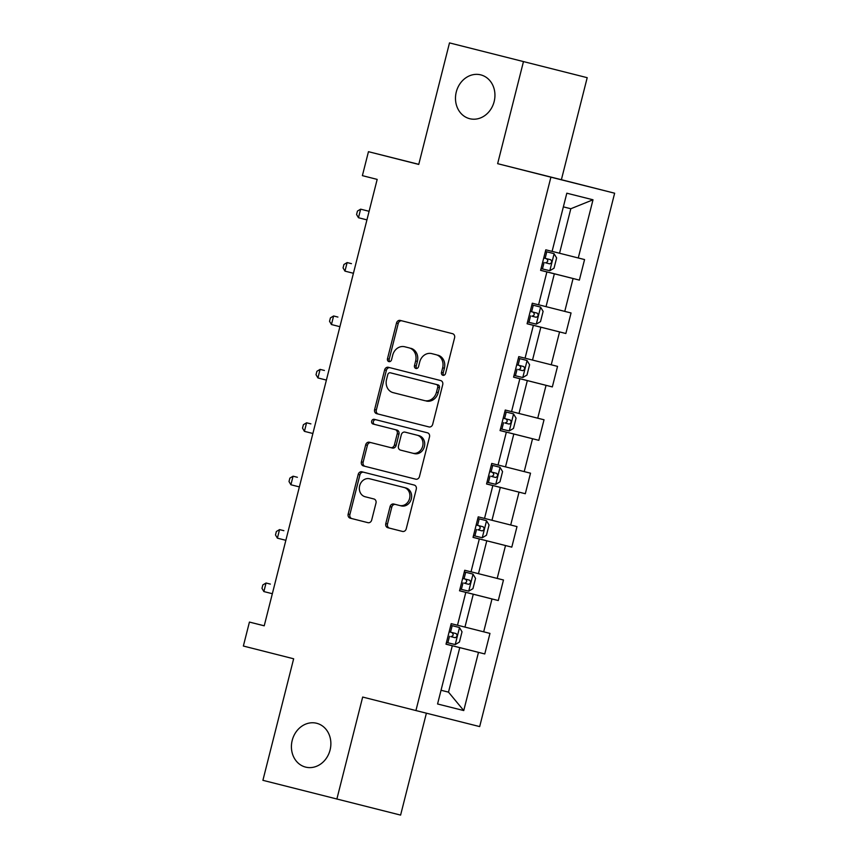 <?xml version="1.0" encoding="UTF-8"?>
<svg xmlns="http://www.w3.org/2000/svg" width="858" height="858" viewBox="0 0 858 858"><rect width="100%" height="100%" fill="white"/><g stroke="black" fill="none" stroke-linecap="round" stroke-linejoin="round"><path stroke-width="1.29" d="M442.921 375.311A2.424 2.102 -75.9 0 0 445.549 373.477L454.59 337.773A3.464 2.992 -75.9 0 0 452.531 333.676L400.257 320.42A3.464 2.992 -75.9 0 0 396.503 323.048L387.473 358.751A2.424 2.102 -75.9 0 0 388.91 361.615L388.91 361.615A2.424 2.102 -75.9 0 0 391.538 359.781L392.707 355.158A11.09 9.588 -75.9 0 1 404.708 346.761L409.073 347.865A11.09 9.588 -75.9 0 1 415.647 360.971L414.478 365.594A2.424 2.102 -75.9 0 0 415.916 368.468L415.916 368.468A2.424 2.102 -75.9 0 0 418.543 366.623L419.712 362.001A11.09 9.588 -75.9 0 1 431.713 353.603L436.079 354.719A11.09 9.588 -75.9 0 1 442.653 367.825L441.484 372.447A2.424 2.102 -75.9 0 0 442.921 375.311M316.688 723.283A22.598 19.53 -75.9 0 0 316.656 723.273A22.598 19.53 -75.9 0 0 292.203 740.411A22.598 19.53 -75.9 0 0 305.598 767.106A22.598 19.53 -75.9 0 0 305.63 767.106A22.598 19.53 -75.9 0 0 330.083 749.978A22.598 19.53 -75.9 0 0 316.688 723.283M480.759 74.871A22.598 19.53 -75.9 0 0 480.727 74.861A22.598 19.53 -75.9 0 0 456.274 91.999A22.598 19.53 -75.9 0 0 469.669 118.694A22.598 19.53 -75.9 0 0 469.701 118.704A22.598 19.53 -75.9 0 0 494.154 101.566A22.598 19.53 -75.9 0 0 480.759 74.871M385.778 523.616A3.464 2.992 -75.9 0 0 387.827 527.713L402.488 531.434A3.464 2.992 -75.9 0 0 402.499 531.434A3.464 2.992 -75.9 0 0 406.242 528.807L416.28 489.157A3.464 2.992 -75.9 0 0 414.221 485.06L361.958 471.803A3.464 2.992 -75.9 0 0 361.947 471.803A3.464 2.992 -75.9 0 0 358.204 474.431L348.166 514.081A3.464 2.992 -75.9 0 0 350.225 518.178L367.932 522.672A3.464 2.992 -75.9 0 0 367.943 522.672A3.464 2.992 -75.9 0 0 371.686 520.045L375.986 503.078A3.464 2.992 -75.9 0 0 373.927 498.981L365.143 496.75A9.277 8.012 -75.9 0 1 359.652 485.8A9.277 8.012 -75.9 0 1 369.68 478.775L404.107 487.494A9.277 8.012 -75.9 0 1 409.598 498.455A9.277 8.012 -75.9 0 1 399.571 505.48L393.822 504.021A3.464 2.992 -75.9 0 0 393.811 504.021A3.464 2.992 -75.9 0 0 390.068 506.649L385.778 523.616L387.494 524.045A3.464 2.992 -75.9 0 0 389.553 528.142L402.627 531.467M401.297 505.909L399.571 505.48A9.277 8.012 -75.9 0 0 399.571 505.48L401.276 505.909A9.277 8.012 -75.9 0 0 401.297 505.909A9.277 8.012 -75.9 0 0 411.325 498.884A9.277 8.012 -75.9 0 0 405.823 487.934L404.107 487.494M371.407 479.204A9.277 8.012 -75.9 0 0 371.385 479.204A9.277 8.012 -75.9 0 0 371.407 479.204L369.68 478.775A9.277 8.012 -75.9 0 0 369.68 478.775L405.823 487.934M433.419 354.032A11.09 9.588 -75.9 0 1 433.429 354.043A11.09 9.588 -75.9 0 0 433.429 354.043L431.713 353.603A11.09 9.588 -75.9 0 0 431.713 353.603L436.079 354.719M406.424 347.19A11.09 9.588 -75.9 0 0 406.413 347.19A11.09 9.588 -75.9 0 0 406.424 347.19L404.708 346.761A11.09 9.588 -75.9 0 0 404.708 346.761L409.073 347.865M523.455 61.658L497.64 163.674L561.389 179.697L587.204 77.681L449.495 42.9L418.747 164.436L368.457 151.684L362.387 175.643L377.177 179.397L264.221 625.814L249.431 622.071L243.361 646.031L293.651 658.783L262.902 780.319L400.6 815.1L426.394 713.191M497.64 163.674L550.9 177.177L415.926 710.553L362.677 697.05L336.862 799.077M428.936 426.919A3.464 2.992 -75.9 0 0 428.936 426.93A3.464 2.992 -75.9 0 0 432.689 424.302L442.728 384.652A3.464 2.992 -75.9 0 0 440.669 380.555L388.395 367.299A3.464 2.992 -75.9 0 0 384.641 369.916L374.614 409.577A3.464 2.992 -75.9 0 0 376.662 413.674L428.936 426.919M429.504 436.904L419.465 476.555A3.464 2.992 -75.9 0 1 415.722 479.182A3.464 2.992 -75.9 0 0 415.722 479.182L363.438 465.926A3.464 2.992 -75.9 0 1 361.39 461.829L365.68 444.852A3.464 2.992 -75.9 0 1 369.433 442.235L390.637 447.608A3.464 2.992 -75.9 0 0 394.39 444.98L397.243 433.73A3.464 2.992 -75.9 0 0 395.184 429.633L373.112 424.034A2.424 2.102 -75.9 0 1 374.303 419.326L427.445 432.807A3.464 2.992 -75.9 0 1 429.504 436.904M449.495 42.9L587.204 77.681M550.9 177.177L614.639 193.211L479.676 726.587L415.926 710.553M446.031 644.122L484.77 653.946L489.961 633.408L483.676 631.82L491.999 598.959L498.284 600.536L503.474 579.997L497.19 578.421L505.512 545.549L511.797 547.136L516.999 526.597L510.703 525.01L519.026 492.149L525.311 493.725L530.512 473.187L524.217 471.61L532.539 438.738L538.824 440.326L544.026 419.776L537.73 418.2L546.053 385.339L552.337 386.915L557.539 366.377L551.244 364.789L559.566 331.928L565.851 333.505L571.053 312.966L564.757 311.39L573.08 278.518L579.365 280.105L584.566 259.566L578.271 257.979L593.007 199.785L566.816 193.2L552.091 251.394L545.806 249.817L540.604 270.356L573.08 278.518M484.77 653.946L478.485 652.37L463.749 710.563L437.569 703.978L452.295 645.784L446.01 644.197L452.295 645.784M546.889 271.943L538.577 304.805L532.292 303.217L527.091 323.766L533.376 325.343L525.064 358.204L518.768 356.628L513.577 377.166L519.862 378.753L511.55 411.615L505.255 410.038L500.064 430.577L506.349 432.153L498.037 465.025L491.741 463.438L486.55 483.987L492.835 485.564L484.523 518.425L478.228 516.848L473.037 537.387L479.322 538.974L471.01 571.836L464.714 570.259L459.523 590.797L465.808 592.374L457.496 625.246L451.201 623.659L446.01 644.197M459.534 590.744L473.273 594.229L464.95 627.091L457.507 625.203M459.523 590.765L465.808 592.374M464.95 627.091L483.676 631.82M473.273 594.229L491.999 598.959M473.048 537.333L486.786 540.819L478.464 573.68L471.021 571.793M473.037 537.365L479.322 538.974M478.464 573.68L497.19 578.421M486.786 540.819L505.512 545.549M486.561 483.933L500.3 487.408L491.977 520.28L484.534 518.393M486.55 483.955L492.835 485.564M491.977 520.28L510.703 525.01M500.3 487.408L519.026 492.149M500.075 430.523L513.813 434.009L505.491 466.87L498.048 464.982M500.064 430.544L506.349 432.153M505.491 466.87L524.217 471.61M513.813 434.009L532.539 438.738M513.588 377.112L527.327 380.598L519.004 413.47L511.561 411.572M513.577 377.145L519.862 378.753M519.004 413.47L537.73 418.2M527.327 380.598L546.053 385.339M533.376 325.343L540.84 327.198L532.518 360.06L525.075 358.172M532.518 360.06L551.244 364.789M540.84 327.198L559.566 331.928M554.354 273.788L546.031 306.649L538.588 304.762M546.031 306.649L564.757 311.39M593.007 199.785L570.817 208.741L559.545 253.249L552.102 251.362M559.545 253.249L578.271 257.979M561.389 179.697L614.639 193.211M264.221 625.782L249.431 622.071M418.768 164.328L368.457 151.684M570.817 208.741L563.352 206.864M463.749 710.563L448.498 692.138L441.044 690.261L448.498 692.138L459.759 647.629L446.021 644.154M459.759 647.629L478.485 652.37M540.626 270.281L579.365 280.105M527.112 323.68L565.851 333.505M513.599 377.091L552.337 386.915M500.085 430.501L538.824 440.326M486.572 483.901L525.311 493.725M473.058 537.312L511.797 547.136M459.545 590.712L498.284 600.536M443.843 375.311A2.424 2.102 -75.9 0 1 443.211 372.876L444.38 368.254A11.09 9.588 -75.9 0 0 437.805 355.148M410.8 348.294A11.09 9.588 -75.9 0 1 417.374 361.411L416.205 366.034A2.424 2.102 -75.9 0 0 416.838 368.457M401.855 320.817A3.464 2.992 -75.9 0 0 398.23 323.477L389.2 359.18A2.424 2.102 -75.9 0 0 389.832 361.615M389.993 367.696A3.464 2.992 -75.9 0 0 386.368 370.356L376.33 410.006A3.464 2.992 -75.9 0 0 378.389 414.103L429.064 426.952M437.719 387.312A2.424 2.102 -75.9 0 0 436.282 384.448L390.401 372.812A2.424 2.102 -75.9 0 0 387.773 374.646L386.54 379.515A11.09 9.588 -75.9 0 0 393.114 392.632L424.474 400.579A11.09 9.588 -75.9 0 0 424.495 400.589A11.09 9.588 -75.9 0 0 436.486 392.181L437.719 387.312L439.446 387.752A2.424 2.102 -75.9 0 0 438.009 384.877L436.282 384.448M392.127 373.241L390.401 372.812L392.127 373.241A2.424 2.102 -75.9 0 0 392.117 373.241L438.009 384.877M426.212 401.018L426.201 401.018A11.09 9.588 -75.9 0 0 426.212 401.018A11.09 9.588 -75.9 0 0 438.213 392.621L436.486 392.181M439.446 387.752L438.213 392.621M415.851 479.204L363.438 465.926M371.031 442.631A3.464 2.992 -75.9 0 0 367.406 445.291L363.116 462.258A3.464 2.992 -75.9 0 0 365.165 466.355M392.363 448.048L390.637 447.608L392.363 448.037A3.464 2.992 -75.9 0 0 392.363 448.048A3.464 2.992 -75.9 0 0 396.117 445.42L398.959 434.159A3.464 2.992 -75.9 0 0 396.911 430.062L373.112 424.034M375.922 419.734A2.424 2.102 -75.9 0 0 374.839 424.463M414.371 453.625L412.644 453.185A9.277 8.012 -75.9 0 0 412.644 453.185A9.277 8.012 -75.9 0 0 422.683 446.16A9.277 8.012 -75.9 0 0 417.181 435.21L405.062 432.132A3.464 2.992 -75.9 0 0 405.051 432.132A3.464 2.992 -75.9 0 0 401.308 434.759L398.455 446.021A3.464 2.992 -75.9 0 0 400.514 450.107L414.36 453.625A9.277 8.012 -75.9 0 0 414.371 453.625A9.277 8.012 -75.9 0 0 424.399 446.589A9.277 8.012 -75.9 0 0 418.908 435.639L417.181 435.21M406.767 432.561A3.464 2.992 -75.9 0 1 406.778 432.561A3.464 2.992 -75.9 0 1 406.778 432.571L418.908 435.639M395.409 504.429A3.464 2.992 -75.9 0 0 391.795 507.078L387.494 524.045M363.545 472.211A3.464 2.992 -75.9 0 0 359.92 474.86L349.892 514.51A3.464 2.992 -75.9 0 0 351.941 518.607L368.071 522.704M554.043 253.657L545.377 251.469L554.043 253.657L556.628 257.947L554.021 268.222L549.817 270.71L554.107 253.764M549.817 270.71L541.055 268.586M369.112 211.304L360.639 209.17L358.472 217.728L366.934 219.873M546.482 258.666C548.476 260.628 548.123 261.99 545.441 262.773L549.699 263.856C551.855 262.945 552.209 261.572 550.739 259.749L543.736 257.979M369.101 211.315L360.639 209.17L357.443 211.079L356.574 214.5L358.472 217.728M540.529 307.067L531.863 304.88L540.529 307.067L543.114 311.357L540.508 321.632L536.304 324.12L540.594 307.175M536.304 324.12L527.541 321.997M344.959 271.128L343.061 267.911L343.929 264.489L347.125 262.569L351.437 263.653L347.125 262.569L344.959 271.128L353.421 273.273M532.968 312.076C534.963 314.028 534.609 315.401 531.928 316.184L536.186 317.267C538.341 316.355 538.695 314.983 537.226 313.159L530.223 311.39M527.016 360.478L518.35 358.29L527.016 360.478L529.59 364.768L526.994 375.032L522.79 377.531L527.08 360.585M522.79 377.531L514.028 375.407M331.445 324.538L329.547 321.321L330.416 317.889L333.612 315.98L337.923 317.063L333.612 315.98L331.445 324.538L339.907 326.684M519.455 365.487C521.439 367.439 521.096 368.811 518.414 369.594L522.672 370.667C524.828 369.755 525.182 368.393 523.712 366.559L516.709 364.789M513.502 413.878L504.836 411.69L513.502 413.878L516.076 418.168L513.481 428.442L509.277 430.93L513.567 413.985M509.277 430.93L500.504 428.807M317.932 377.938L316.034 374.721L316.902 371.299L320.098 369.38L324.41 370.463L320.098 369.38L317.932 377.938L326.394 380.083M505.941 418.886C507.925 420.838 507.582 422.211 504.901 422.994L509.159 424.077C511.314 423.166 511.668 421.793 510.199 419.97L503.196 418.2M499.989 467.288L491.323 465.1L499.989 467.288L502.563 471.578L499.967 481.842L495.763 484.341L500.053 467.396M495.763 484.341L486.99 482.217M304.418 431.349L302.52 428.131L303.389 424.71L306.585 422.79L310.896 423.873L306.585 422.79L304.418 431.349L312.88 433.494M492.428 472.297C494.412 474.249 494.069 475.622 491.387 476.404L495.645 477.477C497.801 476.565 498.144 475.203 496.685 473.369L489.682 471.6M486.475 520.688L477.809 518.5L486.475 520.688L489.049 524.978L486.454 535.253L482.25 537.751L486.54 520.795M482.25 537.751L473.477 535.617M290.905 484.759L289.007 481.542L289.875 478.11L293.071 476.201L297.383 477.284L293.071 476.201L290.905 484.759L299.367 486.904M478.914 525.697C480.898 527.659 480.555 529.021 477.874 529.804L482.132 530.888C484.287 529.976 484.631 528.603 483.172 526.78L476.169 525.01M472.962 574.099L464.296 571.911L472.962 574.099L475.536 578.389L472.94 588.663L468.736 591.151L473.026 574.206M468.736 591.151L459.963 589.028M277.391 538.159L275.493 534.942L276.351 531.52L279.558 529.601L283.869 530.684L279.558 529.601L277.391 538.159L285.853 540.304M465.401 579.107C467.385 581.059 467.042 582.432 464.36 583.215L468.618 584.298C470.774 583.386 471.117 582.014 469.658 580.19L462.655 578.421M459.448 627.509L450.782 625.321L459.448 627.509L462.022 631.799L459.427 642.063L455.223 644.562L459.513 627.616M455.223 644.562L446.45 642.438M263.878 591.57L261.98 588.352L262.838 584.931L266.044 583.011L270.356 584.094L266.044 583.011L263.878 591.57L272.34 593.715M451.887 632.518C453.871 634.47 453.528 635.842 450.847 636.625L455.105 637.698C457.26 636.786 457.604 635.424 456.145 633.59L449.142 631.82M444.38 368.254L442.653 367.825M416.205 366.034L414.478 365.594M417.374 361.411L415.647 360.971M389.2 359.18L387.473 358.751M398.23 323.477L396.503 323.048M443.211 372.876L441.484 372.447M378.389 414.103L376.662 413.674M376.33 410.006L374.614 409.577M386.368 370.356L384.641 369.916M363.116 462.258L361.39 461.829M367.406 445.291L365.68 444.852M396.117 445.42L394.39 444.98M398.959 434.159L397.243 433.73M396.911 430.062L395.184 429.633M406.778 432.571L405.062 432.132M391.795 507.078L390.068 506.649M351.941 518.607L350.225 518.178M349.892 514.51L348.166 514.081M359.92 474.86L358.204 474.431M389.553 528.142L387.827 527.713M545.13 258.333L546.771 251.823M542.438 268.94L544.09 262.441M545.441 262.773L549.699 263.856M531.617 311.733L533.258 305.234M528.925 322.351L530.576 315.841M531.928 316.184L536.186 317.267M518.103 365.143L519.744 358.633M515.411 375.75L517.063 369.251M518.414 369.594L522.672 370.667M504.59 418.554L506.231 412.044M501.898 429.161L503.549 422.662M504.901 422.994L509.159 424.077M491.076 471.954L492.717 465.454M488.384 482.571L490.036 476.061M491.387 476.404L495.645 477.477M477.563 525.364L479.204 518.854M474.871 535.971L476.522 529.472M477.874 529.804L482.132 530.888M464.049 578.764L465.69 572.265M461.357 589.382L463.009 582.872M464.36 583.215L468.618 584.298M450.525 632.174L452.177 625.675M447.844 642.792L449.495 636.282M450.847 636.625L455.105 637.698M406.778 432.561L405.051 432.132"/></g></svg>
